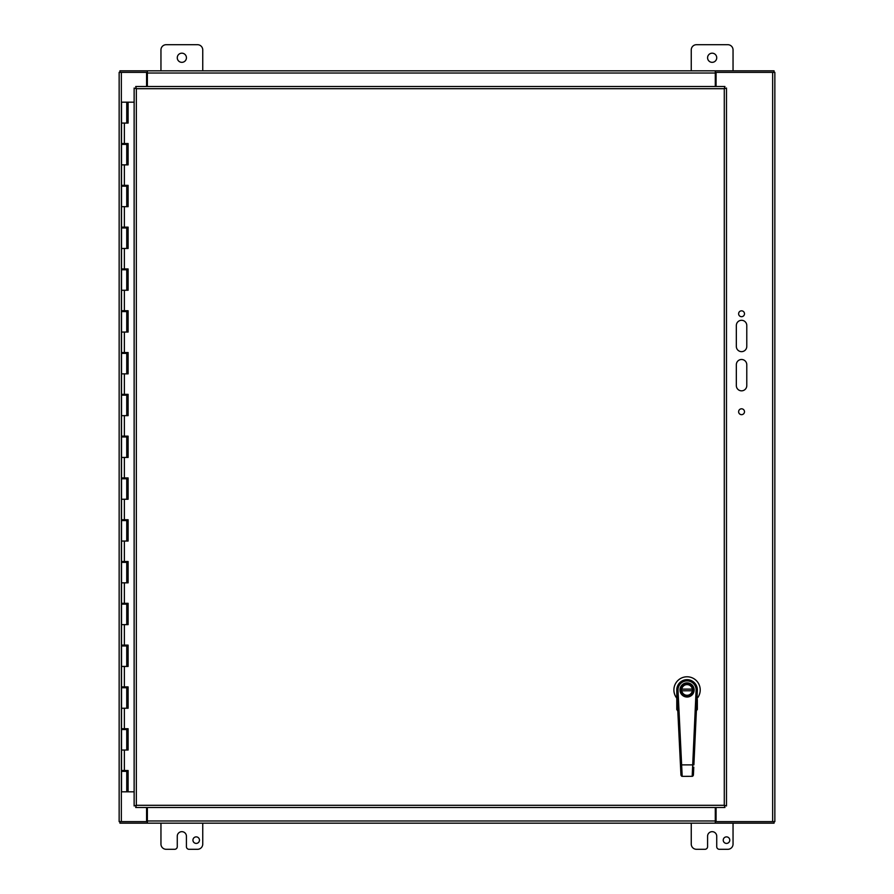 <?xml version="1.0" encoding="UTF-8"?>
<svg xmlns="http://www.w3.org/2000/svg" width="894" height="894" viewBox="0 0 894 894"><rect width="100%" height="100%" fill="white"/><g stroke="black" fill="none" stroke-linecap="round" stroke-linejoin="round"><path stroke-width="1.34" d="M746.781 385.605A5.23 5.23 0 0 1 741.562 390.834A5.23 5.23 0 0 1 736.332 385.605L736.332 364.707A5.23 5.23 0 0 1 741.562 359.489A5.23 5.23 0 0 1 746.781 364.707L746.781 385.605M746.781 325.528L746.781 346.425A5.23 5.23 0 0 1 741.562 351.655A5.23 5.23 0 0 1 736.332 346.425L736.332 325.528A5.23 5.23 0 0 1 741.562 320.298A5.23 5.23 0 0 1 746.781 325.528M744.49 411.732A2.939 2.939 0 0 1 740.087 414.28A2.939 2.939 0 0 1 740.087 409.195A2.939 2.939 0 0 1 744.49 411.732M744.49 313.772A2.939 2.939 0 0 1 740.087 316.308A2.939 2.939 0 0 1 740.087 311.224A2.939 2.939 0 0 1 744.49 313.772M774.852 821.631L774.852 72.369L774.852 821.631L716.072 821.631L716.072 807.505M774.852 72.369L716.072 72.369L716.072 86.495M146.582 807.505L146.582 821.631L119.148 821.631L119.148 72.369L146.582 72.369L146.582 86.495M160.954 70.827L160.954 49.93A5.23 5.23 0 0 1 166.172 44.7L197.518 44.7A5.23 5.23 0 0 1 202.748 49.93L202.748 70.827M177.269 57.764A4.582 4.582 0 0 1 184.142 53.796A4.582 4.582 0 0 1 184.142 61.731A4.582 4.582 0 0 1 177.269 57.764M691.252 70.827L691.252 49.93A5.23 5.23 0 0 1 696.482 44.7L727.828 44.7A5.23 5.23 0 0 1 733.046 49.93L733.046 70.827M707.579 57.764A4.582 4.582 0 0 1 714.44 53.796A4.582 4.582 0 0 1 714.44 61.731A4.582 4.582 0 0 1 707.579 57.764M723.235 840.148A3.274 3.274 0 0 1 728.141 837.309A3.274 3.274 0 0 1 728.141 842.975A3.274 3.274 0 0 1 723.235 840.148M733.046 823.173L733.046 844.07A5.23 5.23 0 0 1 727.828 849.3L719.346 849.3A2.615 2.615 0 0 1 716.731 846.685L716.731 836.236A4.582 4.582 0 0 0 712.149 831.666A4.582 4.582 0 0 0 707.579 836.236L707.579 846.685A2.615 2.615 0 0 1 704.964 849.3L696.482 849.3A5.23 5.23 0 0 1 691.252 844.07L691.252 823.173M192.936 840.148A3.274 3.274 0 0 1 197.842 837.309A3.274 3.274 0 0 1 197.842 842.975A3.274 3.274 0 0 1 192.936 840.148M202.748 823.173L202.748 844.07A5.23 5.23 0 0 1 197.518 849.3L189.036 849.3A2.615 2.615 0 0 1 186.421 846.685L186.421 836.236A4.582 4.582 0 0 0 181.851 831.666A4.582 4.582 0 0 0 177.269 836.236L177.269 846.685A2.615 2.615 0 0 1 174.654 849.3L166.172 849.3A5.23 5.23 0 0 1 160.954 844.07L160.954 823.173M724.922 807.505L724.285 805.304L724.285 88.696L136.335 88.696L136.335 805.304L724.285 805.304L724.922 807.505L135.698 807.505L136.335 805.304L134.134 805.941L134.134 88.059L136.335 88.696L135.698 86.495L724.922 86.495L724.285 88.696L726.487 88.059L726.487 805.941L724.285 805.304L726.487 805.941M724.922 86.495L724.285 88.696L726.487 88.059M134.134 88.059L136.335 88.696L135.698 86.495M135.698 807.505L136.335 805.304L134.134 805.941M146.582 72.369L147.365 72.369L147.365 70.827L715.301 70.827L715.301 86.495M119.93 72.369L119.93 70.827L147.365 70.827L147.365 86.495M774.07 72.369L774.07 70.827L715.301 70.827L715.301 72.369L716.072 72.369M715.301 807.505L715.301 820.983L147.365 820.983L147.365 823.173L147.365 821.631L146.582 821.631M716.072 821.631L715.301 821.631L715.301 823.173L715.301 820.983M147.365 807.505L147.365 820.983M774.07 821.631L774.07 823.173L119.93 823.173L119.93 821.631M126.747 102.173L128.11 102.173L128.11 123.07L121.528 123.07L126.747 123.07L126.747 102.173L121.528 102.173L121.528 143.554L128.11 143.554L128.11 164.865L121.528 164.865L126.747 164.865L126.747 144.392L121.528 144.392L121.528 185.349L128.11 185.349L128.11 206.67L121.528 206.67L126.747 206.67L126.747 186.187L121.528 186.187L121.528 227.143L128.11 227.143L128.11 248.465L121.528 248.465L126.747 248.465L126.747 227.981L121.528 227.981L121.528 268.938L128.11 268.938L128.11 290.259L121.528 290.259L126.747 290.259L126.747 269.776L121.528 269.776L121.528 310.743L128.11 310.743L128.11 332.054L121.528 332.054L126.747 332.054L126.747 311.581L121.528 311.581L121.528 352.538L128.11 352.538L128.11 373.86L121.528 373.86L126.747 373.86L126.747 353.376L121.528 353.376L121.528 394.332L128.11 394.332L128.11 415.654L121.528 415.654L126.747 415.654L126.747 395.17L121.528 395.17L121.528 436.138L128.11 436.138L128.11 457.449L121.528 457.449L126.747 457.449L126.747 436.965L121.528 436.965L121.528 477.932L128.11 477.932L128.11 499.243L121.528 499.243L126.747 499.243L126.747 478.771L121.528 478.771L121.528 519.727L128.11 519.727L128.11 541.049L121.528 541.049L126.747 541.049L126.747 520.565L121.528 520.565L121.528 561.521L128.11 561.521L128.11 582.843L121.528 582.843L126.747 582.843L126.747 562.36L121.528 562.36L121.528 603.327L128.11 603.327L128.11 624.638L121.528 624.638L126.747 624.638L126.747 604.154L121.528 604.154L121.528 645.122L128.11 645.122L128.11 666.432L121.528 666.432L126.747 666.432L126.747 645.96L121.528 645.96L121.528 686.916L128.11 686.916L128.11 708.238L121.528 708.238L126.747 708.238L126.747 687.754L121.528 687.754L121.528 728.711L128.11 728.711L128.11 750.032L121.528 750.032L126.747 750.032L126.747 729.549L121.528 729.549L121.528 770.516L128.11 770.516L128.11 791.827L134.134 791.827M127.898 143.554L127.898 144.392L126.747 144.392M127.898 185.349L127.898 186.187L126.747 186.187M127.898 227.143L127.898 227.981L126.747 227.981M127.898 268.938L127.898 269.776L126.747 269.776M127.898 310.743L127.898 311.581L126.747 311.581M127.898 352.538L127.898 353.376L126.747 353.376M127.898 394.332L127.898 395.17L126.747 395.17M127.898 436.138L127.898 436.965L126.747 436.965M127.898 477.932L127.898 478.771L126.747 478.771M127.898 519.727L127.898 520.565L126.747 520.565M127.898 561.521L127.898 562.36L126.747 562.36M127.898 603.327L127.898 604.154L126.747 604.154M127.898 645.122L127.898 645.96L126.747 645.96M127.898 686.916L127.898 687.754L126.747 687.754M127.898 728.711L127.898 729.549L126.747 729.549M127.898 770.516L127.898 771.343L121.528 771.343L121.528 791.827L127.998 791.827L127.998 770.516M127.998 123.07L127.998 102.173M127.998 164.865L127.998 143.554M127.998 206.67L127.998 185.349M127.998 248.465L127.998 227.143M127.998 290.259L127.998 268.938M127.998 332.054L127.998 310.743M127.998 373.86L127.998 352.538M127.998 415.654L127.998 394.332M127.998 457.449L127.998 436.138M127.998 499.243L127.998 477.932M127.998 541.049L127.998 519.727M127.998 582.843L127.998 561.521M127.998 624.638L127.998 603.327M127.998 666.432L127.998 645.122M127.998 708.238L127.998 686.916M127.998 750.032L127.998 728.711M134.134 102.173L128.11 102.173M676.78 690.202L676.78 709.523L677.753 711.021M696.359 710.484L697.018 709.434L696.895 700.002M696.929 700.002L697.342 690.19M680.558 767.164L680.446 764.884L693.889 764.873L697.342 689.933A10.281 10.281 0 0 0 687.05 679.663A10.281 10.281 0 0 0 676.78 689.944L676.792 690.459A10.281 10.281 0 0 1 676.78 689.967L676.78 689.967M676.78 699.577L676.78 707.4M677.462 704.137L676.78 704.148M696.56 707.143L697.342 707.4L697.342 704.148L696.694 704.137M677.607 707.109L677.104 709.434M697.342 704.148L697.342 699.577M696.404 710.551L697.342 709.523L697.342 707.4M676.78 698.169A13.164 13.164 0 0 1 678.099 680.3A13.164 13.164 0 0 1 696.013 680.3A13.164 13.164 0 0 1 697.342 698.169M697.018 709.434L696.359 711.021M680.479 689.956A6.582 6.582 0 0 0 691.263 695.007A6.582 6.582 0 0 0 689.855 683.988A6.582 6.582 0 0 0 680.479 689.956M681.295 689.956A5.755 5.755 0 0 0 689.944 694.929A5.755 5.755 0 0 0 689.933 684.96A5.755 5.755 0 0 0 681.295 689.956M680.535 690.783L680.692 691.598M680.68 688.313L680.524 689.129M681.709 689.956A5.353 5.353 0 0 0 689.743 694.571A5.353 5.353 0 0 0 689.732 685.307A5.353 5.353 0 0 0 681.709 689.956M692.347 690.76L681.776 690.783A5.353 5.353 0 0 0 692.347 690.76A5.353 5.353 0 0 0 687.05 684.603A5.353 5.353 0 0 0 681.776 689.129L692.347 689.118M693.588 689.118L693.431 688.291M680.39 689.956A6.66 6.66 0 0 1 690.38 684.167A6.66 6.66 0 0 1 690.403 695.711A6.66 6.66 0 0 1 680.39 689.956A6.66 6.66 0 0 0 693.52 691.587L693.431 691.587M693.588 690.76L693.52 691.587M693.677 690.76A6.66 6.66 0 0 0 693.677 689.118M696.102 690.369A9.052 9.052 0 0 0 687.05 680.893A9.052 9.052 0 0 0 678.021 690.391L682.189 776.35L680.96 775.176L676.792 690.459A10.281 10.281 0 0 1 687.05 679.663A10.281 10.281 0 0 1 697.331 690.425L696.102 690.369L692.179 776.327L682.189 776.35L692.179 776.327L693.42 774.964M693.778 767.141L693.409 775.154L692.705 776.216M681.675 776.238L680.96 775.176M772.651 72.369L772.651 821.631M121.349 821.631L121.349 72.369M147.365 73.017L715.301 73.017M124.367 123.07L124.367 143.554M124.367 164.865L124.367 185.349M124.367 206.67L124.367 227.143M124.367 248.465L124.367 268.938M124.367 290.259L124.367 310.743M124.367 332.054L124.367 352.538M124.367 373.86L124.367 394.332M124.367 415.654L124.367 436.138M124.367 457.449L124.367 477.932M124.367 499.243L124.367 519.727M124.367 541.049L124.367 561.521M124.367 582.843L124.367 603.327M124.367 624.638L124.367 645.122M124.367 666.432L124.367 686.916M124.367 708.238L124.367 728.711M124.367 750.032L124.367 770.516M694.135 689.933A7.074 7.074 0 0 1 687.073 697.018A7.074 7.074 0 0 1 679.988 689.956A7.074 7.074 0 0 1 687.05 682.871A7.074 7.074 0 0 1 694.135 689.933M678.021 690.391L676.792 690.459M126.747 771.343L126.747 791.827M122.88 143.554L122.88 144.392M122.88 185.349L122.88 186.187M122.88 227.143L122.88 227.981M122.88 268.938L122.88 269.776M122.88 310.743L122.88 311.581M122.88 352.538L122.88 353.376M122.88 394.332L122.88 395.17M122.88 436.138L122.88 436.965M122.88 477.932L122.88 478.771M122.88 519.727L122.88 520.565M122.88 561.521L122.88 562.36M122.88 603.327L122.88 604.154M122.88 645.122L122.88 645.96M122.88 686.916L122.88 687.754M122.88 728.711L122.88 729.549M122.88 770.516L122.88 771.343M125.395 143.554L125.395 144.392M125.395 185.349L125.395 186.187M125.395 227.143L125.395 227.981M125.395 268.938L125.395 269.776M125.395 310.743L125.395 311.581M125.395 352.538L125.395 353.376M125.395 394.332L125.395 395.17M125.395 436.138L125.395 436.965M125.395 477.932L125.395 478.771M125.395 519.727L125.395 520.565M125.395 561.521L125.395 562.36M125.395 603.327L125.395 604.154M125.395 645.122L125.395 645.96M125.395 686.916L125.395 687.754M125.395 728.711L125.395 729.549M125.395 770.516L125.395 771.343M676.881 692.369L677.909 713.166M680.949 774.986L680.815 772.215M680.714 770.304L680.647 768.762"/></g></svg>
